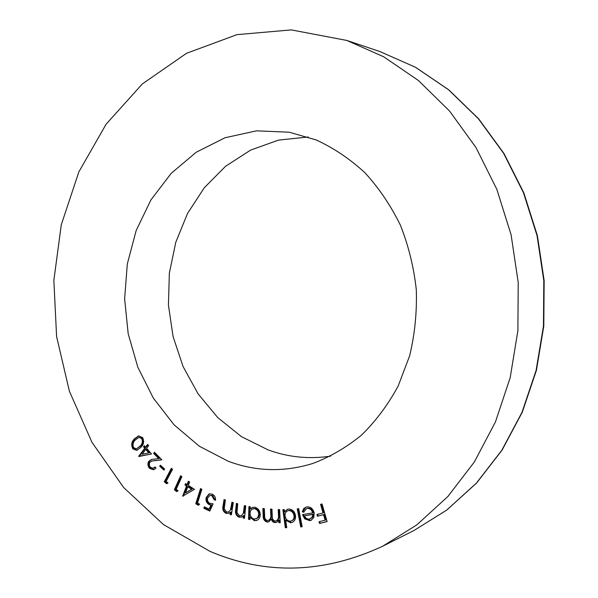 <?xml version="1.0" encoding="UTF-8"?>
<svg xmlns="http://www.w3.org/2000/svg" width="598" height="598" viewBox="0 0 598 598"><rect width="100%" height="100%" fill="white"/><g stroke="black" fill="none" stroke-linecap="round" stroke-linejoin="round"><path stroke-width="0.9" d="M307.237 508.427L306.453 508.644L303.642 512.284L302.259 511.739L303.926 508.322L306.774 506.91C310.459 506.633 312.926 508.599 314.167 512.792L313.823 517.464L311.08 520.342L309.884 520.671L304.726 518.877L302.506 514.609L312.642 512.942C311.767 509.832 309.966 508.33 307.237 508.427L306.453 508.644M286.734 527.668L285.313 527.728L282.899 509.683L284.319 509.608L284.618 511.843L287.302 509.339L288.789 509.033C292.407 509.279 294.642 511.477 295.502 515.633C295.786 518.885 294.694 521.15 292.213 522.413L290.583 522.757L285.747 520.238L286.734 527.668M249.949 519.565L248.559 519.326L248.918 506.618L250.315 506.85L250.256 509.033L252.446 507.425L254.748 507.246C258.224 508.255 260.055 510.819 260.235 514.93C260.063 517.644 258.919 519.475 256.789 520.424L254.322 520.641L250.016 517.225L249.949 519.565M233.302 502.656L231.359 514.871L229.998 514.392L230.342 512.209L228.541 513.368L225.977 513.338C223.189 511.761 222.217 509.242 223.069 505.781L224.056 499.517L225.401 499.98L224.198 508.644L226.47 511.985L228.421 512L230.499 509.922L231.934 502.193L233.302 502.656M199.627 504.189L198.372 505.235L195.763 503.785L200.524 488.581L201.847 489.306L197.549 503.03L199.627 504.189M178.122 490.801L176.761 491.631L174.347 489.829L180.663 475.724L181.897 476.621L176.186 489.358L178.122 490.801M164.6 469.041L163.987 470.118L159.726 466.283L160.331 465.207L164.6 469.041M151.503 453.972L138.669 456.289L144.731 448.238L143.498 446.803L144.335 445.697L145.568 447.125L147.609 444.419L148.633 445.607L146.592 448.306L151.503 453.972M228.189 461.23L199.313 446.22L174.04 424.789L153.312 398.059L137.854 367.277L128.189 333.774L124.623 298.895L127.299 264.032L136.157 230.566L150.943 199.889L171.192 173.353L196.204 152.243L225.05 137.749L256.527 130.835L289.193 132.21L316.095 139.917C333.594 147.945 349.86 158.874 364.9 172.71C378.945 188.049 390.778 205.548 400.406 225.199C408.539 245.771 413.838 267.269 416.29 289.694C417.023 312.238 414.81 334.267 409.652 355.788L398.171 386.016C388.08 404.674 375.888 421.014 361.618 435.023C346.414 447.461 330.089 456.962 312.649 463.517C283.901 472.338 255.75 471.575 228.189 461.23M210.077 551.401L163.441 524.558L123.629 487.482L91.98 442.333L69.428 391.316L56.601 336.599L53.85 280.342L61.302 224.713L78.846 171.91L106.115 124.197L142.399 83.877L186.561 53.282L236.95 34.647L291.331 29.9L346.825 40.44L383.722 56.795L418.361 80.453L449.517 110.981L476.03 147.631L496.848 189.357L511.103 234.82L518.212 282.473L517.89 330.657L510.184 377.674L495.458 421.911L474.371 461.94L447.827 496.557L416.866 524.857L382.645 546.251C323.712 573.512 266.185 575.231 210.077 551.401M142.571 437.534C144.357 441.399 143.797 444.673 140.881 447.364L136.778 450.399L132.816 448.799C131.007 444.934 131.53 441.63 134.386 438.872L138.542 435.905L142.571 437.534M150.472 467.352L153.163 468.271L154.957 466.948L155.996 468.017L153.641 469.789L149.642 468.458C147.728 466.216 147.422 463.846 148.723 461.35L151.458 459.511L158.687 458.569L153.664 453.441L154.448 452.245L161.856 459.802L151.735 461.065L149.792 462.411L149.358 463.405L149.485 465.722L150.472 467.352M168.001 482.99L166.61 483.707L164.293 481.749L171.349 468.309L172.523 469.295L166.154 481.427L168.001 482.99M194.485 489.343L182.674 496.176L186.524 485.995L184.976 484.993L185.515 483.595L187.062 484.589L188.348 481.173L189.633 481.995L188.34 485.404L194.485 489.343M209.853 511.081L203.911 508.307L204.284 506.805L209.173 509.085L210.915 505.101L209.218 504.645C206.579 503.105 205.563 500.728 206.168 497.506L209.165 493.851L212.327 494.165C214.645 495.406 215.706 497.469 215.504 500.339L214.084 499.689L211.879 495.607L209.838 495.45L207.566 498.224C207.147 500.571 207.925 502.268 209.898 503.314L213.067 503.83L209.853 511.081M245.771 505.93L244.447 518.346L243.057 517.965L243.296 515.745L241.353 517.113L238.983 517.18C236.12 515.782 235.021 513.316 235.694 509.78L236.367 503.411L237.742 503.778L236.972 512.576L239.417 515.782L241.188 515.73L243.334 513.435L244.373 505.557L245.771 505.93M279.647 509.668L280.215 522.697L278.765 522.592L278.668 520.342L276.5 522.405L273.884 522.413L272.344 521.374L271.223 519.266L268.734 521.867L267.231 522.076C264.391 521.269 263.03 519.109 263.172 515.596L262.858 508.539L264.323 508.644L264.637 515.7C264.436 518.294 265.37 519.886 267.448 520.477L268.629 520.312C270.505 519.034 271.215 516.971 270.752 514.138L270.535 509.055L271.97 509.152L272.254 515.797C271.993 518.556 272.942 520.305 275.117 521.037L276.269 520.865C278.1 519.707 278.825 517.778 278.436 515.087L278.205 509.571L279.647 509.668M298.686 508.674L302.169 526.756L300.727 526.928L297.243 508.861L298.686 508.674M322.053 503.972L327.113 521.568L319.534 523.459L319.04 521.725L325.118 520.208L323.533 514.706L317.463 516.238L316.97 514.504L323.032 512.972L320.558 504.353L322.053 503.972M330.769 456.102C309.256 459.361 288.363 457.298 268.106 449.905L241.383 436.592L217.784 417.621L198.125 393.918L183.063 366.522L173.061 336.524L168.442 305.055L169.339 273.279L175.76 242.354L187.533 213.449L204.314 187.72L225.588 166.259L250.637 150.091L278.533 140.104L308.172 136.994M137.174 450.287L133.571 448.62L132.816 448.799M133.571 448.62C131.762 444.763 132.285 441.459 135.141 438.708L134.386 438.872M135.141 438.708L138.9 435.845M136.538 448.821L140.747 445.981C143.101 443.948 143.669 441.384 142.444 438.297L138.915 437.392L135.298 440.016C133.018 442.101 132.472 444.673 133.66 447.738L136.538 448.821L139.999 446.16C142.354 444.127 142.915 441.563 141.689 438.469L138.915 437.392M140.747 445.981L139.999 446.16M142.444 438.297L141.689 438.469M151.481 453.949L138.871 456.528M139.626 456.341L138.669 456.289M139.416 456.102L145.486 448.059L144.731 448.238M145.486 448.059L144.245 446.631L143.498 446.803M144.245 446.631L144.664 446.078M147.938 444.8L146.323 446.945L145.568 447.125M148.775 452.91L149.522 452.723L146.503 449.24L145.755 449.419L142.115 454.241L148.775 452.91L145.755 449.419M153.163 468.271L155.256 467.255M154.022 469.669L150.39 468.264L149.642 468.458M150.39 468.264C148.476 466.021 148.169 463.652 149.47 461.163L148.723 461.35M149.47 461.163L151.847 459.421M153.664 453.441L154.411 453.254L159.434 458.382L158.687 458.569M154.411 453.254L154.822 452.626M161.759 459.705L151.735 461.065M164.308 469.55L160.466 466.081L159.726 466.283M160.466 466.081L160.75 465.58M167.223 483.393L165.033 481.54L164.293 481.749M165.033 481.54L171.79 468.675M177.329 491.287L175.079 489.613L174.347 489.829M175.079 489.613L181.142 476.075M183.489 496.011L182.674 496.176M183.407 495.951L187.256 485.77L186.524 485.995M187.256 485.77L185.709 484.776L184.976 484.993M185.709 484.776L186.03 483.924M188.871 481.502L187.787 484.373L187.062 484.589M185.5 492.916L192.302 489.015L188.534 486.593L187.809 486.809L185.5 492.916L191.584 489.239L187.809 486.809M192.302 489.015L191.584 489.239M198.828 504.854L196.488 503.546L195.763 503.785M196.488 503.546L201.078 488.88M210.07 510.602L204.628 508.068L203.911 508.307M204.628 508.068L204.867 507.082M210.915 505.101L211.625 504.862L209.883 508.846L209.173 509.085M211.625 504.862L209.218 504.645M209.935 504.413C207.289 502.873 206.273 500.496 206.886 497.274L206.168 497.506M206.886 497.274L209.524 493.754M215.549 499.801L214.084 499.689M214.794 499.45L212.589 495.376L211.879 495.607M212.589 495.376L209.838 495.45M231.433 514.4L229.998 514.392M230.693 514.145L231.045 511.963L230.342 512.209M228.892 513.226L225.977 513.338M226.679 513.091C223.891 511.514 222.927 509.003 223.772 505.542L224.684 499.734M228.421 512L230.499 509.922M231.202 509.683L232.562 502.402M244.492 517.92L243.057 517.965M243.752 517.711L243.984 515.491L243.296 515.745M241.697 516.971L238.983 517.18M239.678 516.926C236.815 515.536 235.724 513.069 236.389 509.533L237.017 503.583M241.188 515.73L243.334 513.435M244.029 513.181L245.023 505.729M249.964 519.191L248.559 519.326M249.246 519.071L249.598 506.73M252.797 507.321L250.256 509.033M257.118 520.29L254.322 520.641M255.01 520.38L250.704 516.971L250.016 517.225M256.153 518.87L258.515 517.322L259.472 514.377C259.308 511.23 257.902 509.264 255.249 508.472L253.388 508.636L251.481 509.601L250.42 511.14L250.046 513.121C250.158 516.298 251.556 518.272 254.255 519.042L257.349 518.13L258.792 514.631C258.628 511.484 257.222 509.511 254.561 508.719L252.7 508.883M255.249 508.472L254.561 508.719M259.472 514.377L258.792 514.631M280.2 522.383L278.765 522.592M279.438 522.323L279.341 520.081L278.668 520.342M276.822 522.256L274.916 522.637M275.588 522.375L273.293 521.381L271.903 519.012L271.223 519.266M269.078 521.718L267.231 522.076M267.911 521.815C265.071 521.008 263.711 518.855 263.853 515.341L263.554 508.592M268.629 520.312L269.309 520.051C271.178 518.772 271.888 516.717 271.432 513.884L271.223 509.107M276.269 520.865L276.934 520.604C278.773 519.445 279.498 517.517 279.109 514.833L278.885 509.616M286.704 527.429L285.313 527.728M285.979 527.458L283.594 509.646M287.645 509.219L284.618 511.843M292.534 522.271L290.583 522.757M291.248 522.495L286.412 519.976L285.747 520.238M291.473 520.888L292.13 520.626C294.052 519.662 294.904 517.913 294.694 515.386C294.007 512.217 292.28 510.528 289.514 510.318L287.72 510.804C285.709 511.716 284.835 513.465 285.089 516.052C285.724 519.266 287.451 520.963 290.254 521.142L291.473 520.888C293.394 519.924 294.246 518.174 294.029 515.648C293.341 512.471 291.615 510.782 288.849 510.572L287.72 510.804M289.514 510.318L288.849 510.572M294.694 515.386L294.029 515.648M302.132 526.569L300.727 526.928M301.377 526.659L297.931 508.771M303.777 511.821L302.259 511.739M302.917 511.484L305.929 507.111M311.401 520.2L309.884 520.671M310.534 520.41L305.376 518.615L304.726 518.877M305.376 518.615L303.193 514.497M307.888 508.18C310.616 508.076 312.418 509.578 313.292 512.68L312.642 512.942M310.355 518.832L312.739 517.091L313.464 514.168L304.412 515.805C305.541 518.204 307.237 519.288 309.502 519.064L312.089 517.36L312.821 514.43L304.412 515.805M313.464 514.168L312.821 514.43M312.739 517.091L312.089 517.36M327.084 521.471L319.534 523.459M320.177 523.19L319.713 521.553M323.533 514.706L324.168 514.444L325.753 519.939L325.118 520.208M324.168 514.444L317.463 516.238M318.106 515.977L317.635 514.332M321.223 504.181L323.675 512.71L323.032 512.972M382.645 546.251L413.794 530.605L446.669 510.124L476.359 483.154L501.797 450.279L521.979 412.366L536.07 370.536L543.462 326.134L543.806 280.664L537.064 235.694L523.482 192.78L503.636 153.35L478.31 118.658L448.5 89.7L415.296 67.185L379.865 51.533L346.825 40.44M155.076 460.453L154.329 460.647M223.772 505.542L223.069 505.781M231.919 506.431L231.224 506.67M236.389 509.533L235.694 509.78M244.582 509.862L243.894 510.109M263.853 515.341L263.172 515.596M271.432 513.884L270.752 514.138M279.109 514.833L278.436 515.087M413.794 530.605L446.818 510.034L476.613 482.99L502.103 450.07L522.316 412.142L536.413 370.349L543.799 326.015L544.15 280.626L537.408 235.747L523.841 192.9L503.994 153.514L478.647 118.823L448.769 89.827L415.46 67.253L379.865 51.533"/></g></svg>
